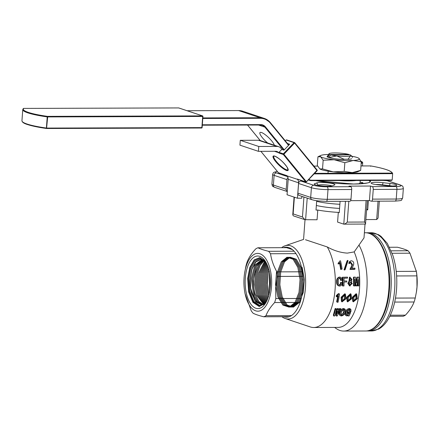 <?xml version="1.0" encoding="UTF-8"?>
<svg xmlns="http://www.w3.org/2000/svg" width="439" height="439" viewBox="0 0 439 439"><rect width="100%" height="100%" fill="white"/><g stroke="black" fill="none" stroke-linecap="round" stroke-linejoin="round"><path stroke-width="0.66" d="M355.848 294.734L355.936 298.454L353.796 300.863M353.9 297.346L354.037 301.198L356.49 298.899L356.15 294.827L353.9 297.346M356.655 294.02L356.1 293.713L352.369 297.23L352.753 301.335L353.307 301.873L352.929 297.642L356.655 294.02L357.412 298.63L353.307 301.873M350.207 294.756L350.295 298.476L348.154 300.885M348.259 297.368L348.39 301.22L350.843 298.921L350.509 294.849L348.259 297.368M351.008 294.042L350.454 293.735L346.728 297.252L347.112 301.357L347.661 301.895L347.282 297.664L351.008 294.042L351.765 298.652L347.661 301.895M344.56 294.778L344.648 298.498L342.508 300.907M342.618 297.39L342.749 301.242L345.202 298.943L344.862 294.871L342.618 297.39M345.367 294.064L344.813 293.757L341.087 297.274L341.465 301.379L342.019 301.917L341.641 297.686L345.367 294.064L346.124 298.674L342.019 301.917M350.119 278.046L351.447 279.391L350.558 280.719M349.455 279.292L350.865 280.73L352.034 279.319L350.388 277.969L349.455 279.292M350.514 281.838L351.71 283.556L350.13 284.966M349.345 283.32L350.41 285.026L352.297 283.594L350.81 281.811L349.345 283.32M395.479 298.086L415.25 298.015L416.479 291.677A31.449 15.102 -90.2 0 0 417.05 286.672A31.449 15.102 -90.2 0 0 416.402 271.67L409.971 253.204A34.994 16.803 89.8 0 0 408.05 250.757C405.746 249.577 402.201 248.408 397.416 247.234L389.541 247.267M416.37 292.363L416.995 286.947L416.874 275.884A34.994 16.803 89.8 0 0 416.342 271.34L416.227 270.633M415.25 298.015A34.994 16.803 89.8 0 1 414.087 301.994C412.424 306.389 409.538 310.779 405.422 315.153A34.994 16.803 89.8 0 1 403.238 316.239L389.81 316.289M271.511 286.832A28.897 13.878 -90.2 0 0 261.007 254.219A28.897 13.878 -90.2 0 0 244.605 273.151A28.897 13.878 -90.2 0 0 244.079 277.75A28.897 13.878 -90.2 0 0 244.677 291.534A28.897 13.878 -90.2 0 0 259.043 311.086A28.897 13.878 -90.2 0 0 271.511 286.832M283.693 316.706A34.994 16.803 -90.2 0 0 286.469 317.172A34.994 16.803 -90.2 0 0 289.252 316.684A34.994 16.803 -90.2 0 0 291.43 315.592A34.994 16.803 -90.2 0 0 300.1 302.438A34.994 16.803 -90.2 0 0 301.258 298.454L275.807 298.553L275.687 287.496L277.432 276.427A34.994 16.803 89.8 0 0 276.894 271.884C273.541 265.864 271.417 259.817 270.523 253.742A34.994 16.803 89.8 0 0 268.602 251.3C263.823 250.131 260.278 248.957 257.967 247.777A34.994 16.803 89.8 0 0 255.789 248.864C251.673 253.237 248.781 257.627 247.119 262.023A34.994 16.803 89.8 0 0 245.955 266.001L244.605 273.151M301.258 298.454A34.994 16.803 -90.2 0 0 302.948 287.682A34.994 16.803 -90.2 0 0 302.883 276.329A34.994 16.803 -90.2 0 0 302.35 271.785A34.994 16.803 -90.2 0 0 295.979 253.643A34.994 16.803 -90.2 0 0 294.059 251.201A34.994 16.803 -90.2 0 0 286.201 247.184A34.994 16.803 -90.2 0 0 283.424 247.678L257.967 247.777M332.416 185.807A9.334 1.301 -175.8 0 1 327.922 186.257A9.334 1.301 -175.8 0 1 314.269 184.298A9.334 1.301 -175.8 0 1 314.395 183.864L316.656 182.948A9.334 1.301 -175.8 0 1 327.598 182.827A9.334 1.301 -175.8 0 1 334.792 184.814A9.334 1.301 -175.8 0 1 334.513 184.973L332.416 185.807M390.128 183.486A9.334 1.301 -175.8 0 1 396.669 185.401A9.334 1.301 -175.8 0 1 391.901 186.01A9.334 1.301 -175.8 0 1 385.519 185.681L377.825 184.808A9.334 1.301 -175.8 0 1 371.202 183.25A9.334 1.301 -175.8 0 1 383.082 182.684L390.128 183.486L389.426 185.648L382.38 184.846A7.37 1.026 4.2 0 0 375.811 184.545M391.923 186.01A7.37 1.026 4.2 0 0 389.426 185.648L389.398 185.96M348.813 201.281L347.282 222.101C345.806 223.544 344.637 224.23 343.786 224.148L337.591 222.096L338.299 212.399A30.082 4.198 4.2 0 1 317.776 210.061L316.014 210.067L316.7 200.711M340.088 201.32L339.254 212.712L338.299 212.399M281.904 316.711A36.838 17.686 -90.2 0 0 285.24 318.538A36.838 17.686 -90.2 0 0 305.434 287.962A36.838 17.686 -90.2 0 0 284.955 245.829A36.838 17.686 -90.2 0 0 281.635 247.684M269.881 274.863A34.994 16.803 -90.2 0 0 269.727 276.68A34.994 16.803 -90.2 0 0 269.787 288.033A34.994 16.803 -90.2 0 0 269.941 289.625M365.023 224.099L364.008 237.894L354.191 251.904L347.353 253.116C340.642 252.705 333.947 250.647 327.269 246.954L305.489 239.743M334.573 327.423L336.258 328.586A49.113 23.585 -90.2 0 0 343.721 331.072A49.113 23.585 -90.2 0 0 366.839 289.68A49.113 23.585 -90.2 0 0 358.987 245.072M285.24 318.538L310.192 326.923A45.431 21.813 -90.2 0 0 313.709 327.505L338.107 327.412A45.431 21.813 -90.2 0 0 359.497 289.12A45.431 21.813 -90.2 0 0 354.191 251.904M313.709 327.505A45.431 21.813 -90.2 0 0 335.1 289.213A45.431 21.813 -90.2 0 0 327.269 246.954M265.293 261.238L259.948 257.803L254.466 260.075L250.186 267.543L248.123 278.485L249.111 291.611L253.292 301.856L259.471 306.027L265.754 302.806M265.88 302.586L259.806 305.528L253.857 301.346L249.862 291.364L248.968 278.578L250.965 268.114L255.081 260.87L260.343 258.538L265.535 261.622M245.313 278.156A26.296 12.627 -90.2 0 0 251.108 304.507A26.296 12.627 -90.2 0 0 264.986 303.997A26.296 12.627 -90.2 0 0 270.276 286.426A26.296 12.627 -90.2 0 0 264.816 260.53A26.296 12.627 -90.2 0 0 245.313 278.156M265.606 303.053L259.229 306.515L252.919 302.356L248.65 291.908L247.684 278.43L249.829 267.373L254.219 259.844L259.811 257.605L265.249 261.167M265.205 303.311L261.501 304.776L254.724 300.314L250.625 288.269A22.51 10.805 -90.2 0 0 251.629 293.279L255.794 301.802L261.463 304.776L265.348 303.168M265.743 261.968L260.799 259.273L255.816 261.682L251.97 268.684L250.12 278.716C249.84 283.874 250.345 288.73 251.629 293.279M250.625 288.269L250.252 278.732L252.118 268.827L255.953 261.902L260.887 259.487L265.82 262.099M253.517 278.743C253.177 284.527 253.797 289.855 255.383 294.739C253.797 289.844 253.177 284.516 253.517 278.743L256.65 265.88L262.906 259.937L256.65 265.88L253.517 278.743M262.363 259.839L255.756 265.469L252.42 278.743L254.779 296.127L258.242 302.027L262.544 304.628L258.253 302.032L254.796 296.133L252.43 278.743L255.767 265.48L262.374 259.839M262.566 304.633L263.087 304.693M262.966 259.954L261.825 259.789L254.867 265.074L251.317 278.743L253.857 296.588L257.517 302.449L262.012 304.732M262.023 304.732L263.565 304.606L262.034 304.732L257.539 302.444L253.89 296.594L251.349 278.743L254.894 265.074L261.853 259.795L263.449 259.866M339.501 293.921A46.66 22.405 -90.2 0 1 338.057 302.241L337.174 302.246A46.66 22.405 -90.2 0 0 338.392 295.612L336.751 296.852L336.192 296.462A45.431 21.813 -90.2 0 0 336.329 295.551L338.398 293.614L339.501 293.921L338.398 293.614M337.174 302.246L336.642 301.714A45.431 21.813 -90.2 0 0 337.684 296.221M336.307 316.003L337.558 311.147L334.628 316.009L333.75 316.014L335.577 309.308L336.548 309.303L335.429 313.66L337.783 309.297L338.754 309.297L337.81 313.649L339.989 309.292L340.96 309.286L337.19 315.998L336.307 316.003L335.901 315.109L336.537 312.974M333.75 316.014L333.344 315.12L335.1 308.59L336.071 308.584L336.548 309.303M336.197 310.73L337.306 308.584L338.271 308.579L338.754 309.297M338.431 310.834L339.506 308.573L340.477 308.568L340.96 309.286M339.737 315.317L339.314 314.423L339.742 311.915C340.247 310.06 341.504 308.913 343.507 308.474L344.9 309.089L345.367 309.797L345.081 312.7C344.516 314.549 343.205 315.641 341.158 315.981L339.737 315.317L340.187 312.722L339.742 311.915M347.99 313.424L347.551 312.595A45.431 21.813 -90.2 0 0 347.853 311.882L350.102 311.871L350.552 312.683A46.66 22.405 -90.2 0 1 349.049 315.954L348.297 315.954L348.418 315.454L346.799 315.959L345.471 315.235L345.822 312.93C346.371 310.982 347.672 309.725 349.718 309.171L350.97 309.714L350.964 311.657L349.993 311.663L350.102 310.258L349.444 309.961C348.078 310.505 347.233 311.471 346.914 312.848L346.53 314.851L347.271 315.279L349.175 313.836A46.66 22.405 -90.2 0 0 349.356 313.419L347.99 313.424A46.66 22.405 -90.2 0 0 348.303 312.689L350.552 312.683M345.471 315.235L345.049 314.34L345.378 312.118C345.91 310.219 347.194 308.996 349.235 308.452L350.509 309.007L350.97 309.714M349.993 311.663L349.537 310.878L349.751 310M346.459 314.329L348.742 312.996L349.175 313.836M350.613 200.661L369.44 200.585L371.185 201.166A2.458 1.18 -90.2 0 0 371.378 201.194A2.458 1.18 -90.2 0 0 372.53 199.125L373.243 189.423A2.458 1.18 -90.2 0 0 372.256 186.613L370.511 186.037L348.967 186.12L350.717 186.696A2.458 1.18 89.8 0 1 351.705 189.511L328.004 189.599L327.296 199.301L350.991 199.207L351.705 189.511M297.872 193.165L310.697 197.413A2.458 2.129 108.3 0 0 312.08 199.734L299.255 195.492A2.458 2.129 -71.7 0 1 297.872 193.165L298.586 183.469A2.458 2.129 -71.7 0 1 300.918 181.033L303.02 181.027M339.352 263.164L338.809 263.619A46.66 22.405 -90.2 0 0 338.612 262.72L339.984 260.854L340.516 260.854A46.66 22.405 -90.2 0 1 342.102 269.096L341.224 269.102A46.66 22.405 -90.2 0 0 340.005 262.434L338.266 264.102A45.431 21.813 -90.2 0 0 338.079 263.23L338.837 262.517M338.568 262.763L339.984 260.854M342.102 269.096L340.659 269.442A45.431 21.813 -90.2 0 0 339.49 263.032M345.103 269.733L344.533 270.056L344.055 269.765L347.019 260.936L347.54 260.365L348.05 260.64L345.103 269.733L344.62 269.436L344.055 269.765M355.019 269.047L350.569 269.063A46.66 22.405 -90.2 0 0 350.541 268.866L352.588 264.69L350.563 262.023L349.614 263.504L348.747 263.373L349.329 261.814L350.997 260.766C355.519 261.079 353.477 266.27 351.716 268.169L354.893 268.158A46.66 22.405 -90.2 0 1 355.019 269.047L354.454 269.387L350.004 269.403A45.431 21.813 -90.2 0 0 349.976 269.211L351.963 265.315L350.338 262.324M339.144 285.981C337.339 285.559 336.504 284.192 336.658 281.871C336.411 279.358 337.234 277.799 339.117 277.196M342.03 280.301L341.059 280.307C341.141 279.05 340.702 278.299 339.753 278.041C338.54 278.661 338.057 279.901 338.304 281.761C338.107 283.479 338.59 284.593 339.764 285.109C340.779 284.719 341.218 283.841 341.081 282.475L342.096 282.469C342.157 284.532 341.366 285.74 339.731 286.085C337.926 285.652 337.097 284.247 337.245 281.865C336.998 279.292 337.816 277.689 339.704 277.064C341.268 277.333 342.047 278.408 342.03 280.301L340.472 280.351C340.549 279.133 340.115 278.397 339.166 278.15L339.55 278.063M339.588 285.092L339.177 285.026C340.192 284.648 340.631 283.792 340.494 282.464L342.096 282.469M342.952 285.97L342.365 285.866A45.431 21.813 -90.2 0 0 342.299 277.283L347.512 277.141A46.66 22.405 -90.2 0 1 347.562 278.117L343.946 278.128A46.66 22.405 -90.2 0 1 344.028 281.015L346.761 281.004A46.66 22.405 -90.2 0 1 346.772 281.986L344.033 281.997A46.66 22.405 -90.2 0 1 343.967 285.965L342.952 285.97A46.66 22.405 -90.2 0 0 342.886 277.157M347.562 278.117L343.951 278.227M350.13 285.992L349.526 285.882L347.853 283.336L348.994 281.223L349.482 277.218L350.081 277.086L351.837 281.245L350.13 285.992L348.44 283.374L349.587 281.201L350.081 277.086M356.259 281.426L356.847 277.228L358.8 277.097A46.66 22.405 -90.2 0 1 358.872 285.91L357.988 285.91A46.66 22.405 -90.2 0 0 358.021 279.621L356.841 285.915L356.139 285.921L355.025 279.632A46.66 22.405 -90.2 0 1 354.992 285.921L354.108 285.926A46.66 22.405 -90.2 0 0 354.037 277.113L355.403 277.108L356.6 282.93L357.434 277.102M357.988 285.91L357.401 285.811A45.431 21.813 -90.2 0 0 357.467 282.606M356.139 285.921L355.552 285.816L355.058 282.595M354.108 285.926L353.521 285.822A45.431 21.813 -90.2 0 0 353.455 277.239L354.037 277.113M390.331 315.207L405.422 315.153M394.694 302.07L414.087 301.994M396.225 271.417L416.342 271.34M396.62 275.961L416.874 275.884M391.176 250.823L408.05 250.757M392.126 253.27L409.971 253.204M291.43 315.592L265.974 315.69A34.994 16.803 89.8 0 1 263.795 316.782C259.015 315.614 255.471 314.439 253.16 313.259A34.994 16.803 89.8 0 1 251.24 310.812L244.978 293.384L244.677 291.534M289.252 316.684L263.795 316.782M275.807 298.553A34.994 16.803 89.8 0 1 274.644 302.537L300.1 302.438M294.059 251.201L268.602 251.3M295.979 253.643L270.523 253.742M302.35 271.785L276.894 271.884M302.883 276.329L277.432 276.427M287.764 247.333A34.994 16.803 -90.2 0 0 286.546 247.667L292.363 249.593M286.546 247.667L283.424 247.678M265.974 315.69C267.614 311.328 270.506 306.943 274.644 302.537M270.133 288.033L269.787 288.033M317.776 210.061L317.062 219.763L304.968 219.698L302.466 217.003L303.931 197.04M365.967 219.571L376.695 219.533L378.045 201.172M368.398 200.59L367.712 209.869A31.926 4.456 4.2 0 0 366.741 209.063M366.68 209.869L367.712 209.869M286.217 189.308L286.93 179.606L274.106 175.359L273.393 185.06L286.217 189.308A2.458 2.129 108.3 0 0 287.293 191.497M382.962 180.413L387.083 180.698A2.458 2.129 -71.7 0 1 387.681 180.791L400.5 185.038A2.458 2.129 108.3 0 0 399.907 184.945L387.083 180.698M288.022 177.597A2.458 2.129 108.3 0 0 286.93 179.606M350.991 199.207A2.458 1.18 89.8 0 1 349.834 201.281L326.139 201.369A2.458 1.18 -90.2 0 0 327.296 199.301A12.281 1.712 4.2 0 1 310.697 197.413L311.41 187.711L298.586 183.469M294.371 197.193L293.142 213.914L292.758 214.901L293.406 215.867L304.968 219.698M347.282 222.101L364.518 222.035C365.632 223.467 365.906 224.148 365.325 224.066L343.786 224.148L345.466 201.298M365.489 224.099L367.361 200.596M379.312 201.166L378.072 218.073L376.695 219.533M332.054 185.922A7.37 1.026 4.2 0 0 324.822 184.824A7.37 1.026 4.2 0 0 318.39 185.099L317.671 185.39M315.131 184.764L314.395 183.864M286.815 316.689A34.994 16.803 -90.2 0 0 288.033 317.018M255.383 294.739L258.856 301.45L263.076 304.474M263.093 304.479L263.592 304.589M263.844 259.976L263.471 260.069M263.318 260.118L258.511 264.47L255.333 273.135L254.582 284.587L256.694 295.414L263.57 304.276M263.592 304.287L263.894 304.392M263.757 260.36L259.323 264.915L256.409 273.129L255.663 284.582L257.775 295.414L264.086 304.024M264.234 260.673L260.157 265.348L257.49 273.124L256.738 284.576L258.851 295.409L264.607 303.711M264.728 261.051L258.566 273.118L257.814 284.576L259.926 295.403L265.134 303.338M265.238 261.501L259.641 273.118L258.889 284.571L261.007 295.398L265.628 302.872M265.754 262.023L260.722 273.113L259.97 284.565L262.083 295.398L266.067 302.262M266.182 262.741L261.798 273.107L261.046 284.56L263.159 295.392L266.468 301.511M266.61 263.581L262.873 273.102L262.121 284.56L264.234 295.387L266.89 300.649M267.06 264.547L263.949 273.102L263.197 284.554L265.315 295.381L267.324 299.667M267.521 265.65L265.03 273.096L264.278 284.549L266.391 295.381L267.768 298.542M267.993 266.928L266.105 273.091L265.354 284.543L267.466 295.376L268.224 297.252M268.476 268.416L267.181 273.085L266.429 284.538L268.684 295.743M268.97 270.199L268.262 273.085L267.461 283.627L269.145 293.943M269.469 272.443L269.617 291.677M269.985 275.604L270.084 288.5M276.548 271.247L275.544 284.779L277.903 296.912L282.864 305.094L289.12 307.141L295.019 302.493L299.008 292.401L300.04 279.566L297.867 267.433L293.082 259.251L287.007 257.21L281.284 261.853L277.475 271.944L276.625 284.774L278.979 296.907L283.94 305.094L290.195 307.135L296.1 302.487L300.089 292.396L301.121 279.566L298.943 267.433L294.163 259.246L288.083 257.205L282.365 261.853L278.551 271.939L277.7 284.774L280.055 296.907L285.015 305.089L291.271 307.13L297.176 302.482L301.165 292.39L302.197 279.561L300.018 267.428L295.238 259.24L289.164 257.199L283.44 261.847L279.632 271.939L278.776 284.768L281.136 296.901L286.091 305.083L292.352 307.124L298.251 302.476L302.241 292.385L303.272 279.555L301.094 267.422L296.314 259.24L290.239 257.194L284.516 261.842L280.708 271.933L279.852 284.763L282.211 296.896L287.172 305.078L293.428 307.124L299.327 302.476L303.316 292.385L304.348 279.55L302.175 267.417M338.809 263.619L338.266 264.102M341.224 269.102L340.659 269.442M344.62 269.436L347.54 260.365M350.152 263.005L349.279 262.868L348.747 263.373M349.279 262.868L349.872 261.249M350.569 269.063L350.004 269.403M350.541 268.866L349.976 269.211M337.245 281.865L336.658 281.871M339.731 286.085L338.771 285.948M338.683 277.245L339.704 277.064M341.059 280.307L340.472 280.351M341.081 282.475L340.494 282.464M349.587 281.201L348.994 281.223M348.44 283.374L347.853 283.336M356.013 282.903L356.6 282.93M354.52 279.692L355.113 279.632M336.751 296.852A46.66 22.405 -90.2 0 0 336.894 295.913L336.329 295.551M336.894 295.913L338.968 293.921M335.577 309.308L335.1 308.59M337.783 309.297L337.306 308.584M339.989 309.292L339.506 308.573M340.187 312.722C340.713 310.817 341.981 309.638 343.984 309.193L343.507 308.474M343.984 309.193L345.367 309.797M343.71 309.983C342.371 310.472 341.553 311.383 341.246 312.716L340.768 314.895L341.493 315.301C342.864 314.867 343.71 314 344.022 312.705L344.395 310.329L343.71 309.983M340.713 314.368L341.493 315.301M341.076 314.428C342.442 314 343.276 313.161 343.578 311.899L344.022 312.705M343.578 311.899L344.066 310.049M347.853 311.882L348.303 312.689M346.854 314.406L347.271 315.279M349.235 308.452L349.718 309.171M345.378 312.118L345.822 312.93M348.149 315.625L348.297 315.954M369.44 200.585L370.511 186.037M329.722 154.523L327.373 156.953A13.505 1.882 -175.8 0 1 326.984 156.778L329.404 153.474A11.052 1.542 -175.8 0 1 343.15 153.436A11.052 1.542 -175.8 0 1 349.032 154.462L329.722 154.523A11.052 1.542 -175.8 0 1 329.058 153.666A11.052 1.542 -175.8 0 1 329.404 153.474M349.356 154.852L349.032 154.462M342.963 173.257L343.013 172.631M347.051 173.246L347.09 172.736M328.526 157.338L330.874 154.907L350.19 154.846A11.052 1.542 -175.8 0 1 350.882 155.269A11.052 1.542 -175.8 0 1 350.503 155.889L348.083 159.192A13.505 1.882 -175.8 0 1 343.995 159.209L336.762 155.933L329.168 157.508A13.505 1.882 -175.8 0 1 328.526 157.338A13.505 1.882 -175.8 0 1 327.373 156.953L328.904 156.948M352.572 157.436L351.869 156.388L350.503 155.889A11.052 1.542 -175.8 0 1 336.762 155.933A11.052 1.542 -175.8 0 1 330.874 154.907M328.01 173.301L328.163 171.183M351.409 173.229L351.452 172.659M339.566 208.415A26.033 3.633 -175.8 0 1 316.354 205.468M339.868 204.294A26.033 3.633 -175.8 0 1 316.656 201.342A26.033 3.633 -175.8 0 0 339.868 204.294M360.101 182.13L362.888 182.75L360.902 183.529L361.253 183.76M362.823 183.634L362.888 182.75M306.417 181.79L317.139 170.711L294.602 143.081L283.879 154.237L283.364 153.815L294.086 142.659L294.602 143.081L294.75 142.691A0.494 0.494 0 0 0 294.525 142.538A0.494 0.428 108.5 0 0 294.086 142.659L286.085 139.986L285.29 140.815M297.68 179.178A0.494 0.428 -71.5 0 1 297.296 179.052L305.731 181.867L306.296 181.603L283.879 154.237L283.314 154.501L278.924 153.035A0.494 0.428 -71.5 0 1 278.974 152.349L281.761 149.447L283.929 150.171L289.647 144.222L287.496 143.509M314.604 173.345L392.181 173.109A53.536 7.468 4.2 0 0 385.93 169.503A53.536 7.468 4.2 0 0 370.681 165.926L370.686 166.332M274.298 145.232A9.823 2.338 -136.1 0 0 269.156 138.115A9.823 2.338 -136.1 0 0 261.468 132.507A9.823 2.338 -136.1 0 0 259.992 132.54A9.823 2.338 -136.1 0 0 267.675 143.021M308.798 179.386A6.876 5.97 108.5 0 0 311.657 180.22L311.427 180.632L309.588 180.341A7.37 6.398 -71.5 0 0 311.388 180.627L391.725 180.391L392.186 179.974L392.653 173.668L314.066 173.91M297.296 179.052L297.576 179.392A4.911 4.264 108.5 0 1 298.586 182.816L288.187 179.342L287.051 194.751L297.455 198.225L301.774 198.208L301.911 196.37M288.187 179.342A4.911 4.264 108.5 0 0 287.172 175.918L278.381 172.67M298.586 182.816L297.455 198.225M278.924 153.035L278.644 152.695A4.911 4.264 108.5 0 0 276.894 151.471A4.911 4.264 108.5 0 0 275.692 151.279L258.417 151.334L258.774 146.483L276.943 146.428A7.37 6.398 -71.5 0 1 278.743 146.714A7.37 6.398 -71.5 0 1 280.74 147.888L281.761 149.447M258.774 146.483L240.281 140.31L258.45 140.25A7.37 6.398 -71.5 0 1 260.25 140.54L247.563 125.06M258.417 151.334L239.924 145.155L240.281 140.31M392.181 173.109L392.625 173.487C392.087 172.077 389.892 170.755 386.051 169.52C382.232 168.252 377.106 167.05 370.686 165.92L360.984 165.958M286.085 139.986L286.925 140.063M286.64 139.904L294.525 142.538A0.494 0.428 108.5 0 1 294.701 142.659L317.167 170.058L306.345 181.867A0.494 0.428 108.5 0 1 305.906 181.987L297.472 179.172M294.772 142.746L317.167 170.058A0.494 0.494 0 0 1 317.139 170.711L306.417 181.867A0.494 0.494 0 0 1 305.906 181.987A0.494 0.428 108.5 0 1 305.731 181.867L283.314 154.501A0.494 0.428 108.5 0 1 283.364 153.815L278.974 152.349M329.162 157.623A12.281 1.712 4.2 0 0 336.236 158.913A12.281 1.712 4.2 0 0 343.978 159.439M348.067 159.379A12.281 1.712 4.2 0 0 351.716 158.748M360.66 170.387L352.303 172.615L344.203 171.375L333.239 171.874L322.528 168.905L319.79 168.911A19.645 2.738 4.2 0 0 319.806 168.916A19.645 2.738 4.2 0 0 333.239 171.874A19.645 2.738 4.2 0 0 352.303 172.615A19.645 2.738 4.2 0 0 357.807 171.709L360.66 170.387L361.297 161.722L353.192 160.487A19.645 2.738 -175.8 0 1 334.128 159.747A19.645 2.738 -175.8 0 1 320.679 156.783A19.645 2.738 -175.8 0 1 320.794 155.461A19.645 2.738 -175.8 0 1 326.298 154.555A19.645 2.738 4.2 0 1 328.312 154.468M351.705 156.207A19.645 2.738 -175.8 0 1 358.795 158.249A19.645 2.738 -175.8 0 1 353.192 160.487L344.84 162.715L334.128 159.747L323.164 160.246L320.679 156.783L317.94 156.783L320.794 155.461M358.795 158.249L358.795 158.249A19.645 2.738 -175.8 0 1 358.811 158.259L361.297 161.722M322.528 168.905L323.164 160.246M319.806 168.916L317.304 165.443L317.94 156.783M344.203 171.375L344.84 162.715M352.929 297.642L352.369 297.23M350.843 298.921L350.295 298.476M347.282 297.664L346.728 297.252M341.641 297.686L341.087 297.274M315.954 180.621L353.521 184.023C365.341 183.502 370.823 182.75 369.978 181.757A31.926 4.456 4.2 0 0 368.859 180.456M370.028 180.456A32.415 4.522 -175.8 0 1 353.56 184.029A32.415 4.522 -175.8 0 1 315.91 180.621M371.125 232.736L378.391 234.624L380.959 236.286L387.346 243.431L392.872 255.432C396.154 265.831 397.383 277.108 396.554 289.263C395.566 301.939 392.532 312.332 387.45 320.443C384.965 324.311 382.056 327.176 378.725 329.041L371.509 330.968A49.113 23.585 -90.2 0 0 394.634 289.57A49.113 23.585 -90.2 0 0 371.125 232.736L366.389 232.802M366.768 330.935L367.849 330.979A49.113 23.585 -90.2 0 0 390.968 289.586A49.113 23.585 -90.2 0 0 367.465 232.747M388.817 289.592A49.113 23.585 -90.2 0 0 365.308 232.758C380.306 232.061 391.879 261.09 389.453 289.488C387.928 312.48 377.814 331.209 365.692 330.99A49.113 23.585 -90.2 0 0 388.817 289.592M372.53 199.125L396.225 199.032L396.938 189.335L373.243 189.423M400.5 185.038C403.315 186.498 402.623 185.642 403.359 188.304A12.281 1.712 -175.8 0 1 396.938 189.335A2.458 1.18 -90.2 0 0 395.951 186.52A9.823 1.372 4.2 0 0 399.907 184.945M372.256 186.613L395.951 186.52M394.886 201.073A2.458 1.18 -90.2 0 0 395.073 201.106A2.458 1.18 -90.2 0 0 396.225 199.032A12.281 1.712 4.2 0 0 402.645 198.005C400.73 200.694 403.704 200.403 395.073 201.106L371.378 201.194M300.918 181.033L313.742 185.28A2.458 2.129 108.3 0 0 311.41 187.711A12.281 1.712 -175.8 0 0 328.004 189.599A2.458 1.18 -90.2 0 0 327.022 186.789L350.717 186.696M307.201 198.121L305.61 219.807M364.518 222.035L366.093 200.601M293.142 213.914L302.466 217.003M277.388 171.484A9.823 1.372 4.2 0 0 276.438 172.928L287.649 176.637M313.742 185.28A9.823 1.372 4.2 0 0 327.022 186.789M276.438 172.928A2.458 2.129 108.3 0 0 274.106 175.359A12.281 1.712 -175.8 0 1 272.63 174.42L271.922 184.122A12.281 1.712 4.2 0 0 273.393 185.06A2.458 2.129 108.3 0 0 274.776 187.382C271.96 185.922 272.657 186.784 271.922 184.122M325.952 201.342A2.458 1.18 -90.2 0 0 326.139 201.369L318.434 200.93C316.321 200.601 316.316 200.853 312.08 199.734M382.347 185.318L383.082 182.684M318.363 185.51L316.656 182.948M356.216 180.495A22.104 3.084 -175.8 0 1 339.018 180.55M358.433 183.919A22.104 3.084 4.2 0 0 360.04 182.909L359.294 183.881M359.464 183.54A21.61 3.013 -175.8 0 1 359.097 183.892M316.815 180.616A22.104 3.084 4.2 0 0 317.402 180.906M21.95 120.714A43.895 6.124 4.2 0 0 27.13 124.05A43.895 6.124 4.2 0 0 46.402 128.051L47.22 116.895A43.895 6.124 -175.8 0 1 27.948 112.894A43.895 6.124 -175.8 0 1 22.768 109.558L21.95 120.714C22.032 122.157 23.854 123.425 27.405 124.511C31.877 125.988 38.259 127.31 46.55 128.49L46.852 128.078L201.863 127.606L202.681 116.45L47.67 116.922L46.55 128.49A0.494 0.494 0 0 0 46.622 128.495L201.633 128.018L202.121 127.562L202.878 116.434M274.721 156.103A10.316 2.458 43.9 0 1 285.46 164.91A10.316 2.458 43.9 0 1 286.486 170.469A10.316 2.458 43.9 0 1 275.747 161.667A10.316 2.458 43.9 0 1 274.721 156.103M286.535 169.783A9.823 2.338 -136.1 0 0 288.017 169.75L287.095 167.188C283.292 161.958 279.226 158.303 274.896 156.224L273.854 156.136A9.823 2.338 -136.1 0 0 277.722 163.017A9.823 2.338 -136.1 0 0 286.535 169.783M202.829 117.921L260.091 117.745L238.591 110.562L187.085 110.721M283.682 150.089L264.876 127.134A7.37 6.398 108.5 0 0 262.253 125.307L260.453 125.016L202.297 125.197L260.492 125.022L260.717 124.61A7.858 6.821 -71.5 0 1 265.436 126.866L284.252 149.836M202.324 124.786L260.717 124.61M311.657 180.22L392.186 179.974M288.549 145.364L270.314 123.107A16.698 14.498 108.5 0 0 260.289 118.305L202.791 118.481M317.627 166.09L313.923 166.101L317.622 166.085M270.484 122.772L288.791 145.117M260.289 118.305L260.091 117.745A17.192 14.926 -71.5 0 1 264.289 118.415L242.789 111.237A17.192 14.926 108.5 0 0 238.591 110.562L187.069 110.716M288.802 145.1L270.462 122.717L264.289 118.415A17.192 14.926 -71.5 0 1 270.413 122.684L270.314 123.107M262.253 125.307A7.37 6.398 108.5 0 0 260.525 125.016M265.436 126.866L264.876 127.134L258.571 125.027M308.299 179.908L309.588 180.341A7.37 6.398 -71.5 0 1 308.414 179.787M391.648 180.38L311.465 180.627M278.644 152.695L274.43 151.285M260.898 151.329L278.452 172.757A0.494 0.428 108.5 0 0 278.749 172.9M297.576 179.392L287.172 175.918M276.943 146.428L258.45 140.25M178.903 108.01A0.494 0.428 108.5 0 0 178.794 107.95L202.609 115.907A0.494 0.494 0 0 1 202.944 116.406L202.884 116.368A0.494 0.428 108.5 0 0 202.489 115.885L178.678 107.934L23.662 108.411A43.401 6.053 4.2 0 0 47.472 116.362L202.489 115.885L202.944 116.406L202.121 127.562A0.494 0.494 0 0 1 201.633 128.018L46.655 128.49M46.518 128.479A43.401 6.053 -175.8 0 1 27.525 124.533M238.52 110.562L242.789 111.237M23.591 108.406L23.624 108.4A0.494 0.494 0 0 0 23.278 108.548A0.494 0.483 -134.9 0 1 23.662 108.411L178.64 107.928A0.494 0.494 0 0 1 178.794 107.95A0.494 0.428 108.5 0 0 178.678 107.934L178.602 107.934M201.699 127.996A0.494 0.428 108.5 0 0 202.055 127.59M47.472 116.362L47.22 116.895L47.67 116.922L47.472 116.362M361.231 162.617A9.823 1.372 4.2 0 0 361.154 161.431M362.471 165.947L362.702 162.765A10.437 1.454 -175.8 0 1 361.171 163.407M365.308 232.758L364.386 232.763M284.955 245.829L303.585 239.409M305.017 219.714L303.569 239.414M365.692 330.99L343.721 331.072M403.359 188.304L402.645 198.005M277.344 171.429L274.057 172.225L273.184 172.977L272.63 174.42M287.287 191.53L274.776 187.382M294.07 197.089L292.758 214.901M371.509 330.968L367.849 330.979M350.882 155.269L351.842 156.355M360.04 182.909L360.221 180.484M278.743 146.714L260.25 140.54M370.686 165.92L360.984 165.947M247.541 125.066L260.206 140.524M260.876 151.329L278.403 172.725A0.494 0.494 0 0 0 278.628 172.878L286.963 175.66M23.278 108.548L22.768 109.558M362.702 162.765L362.427 162.073L361.138 161.398"/></g></svg>

